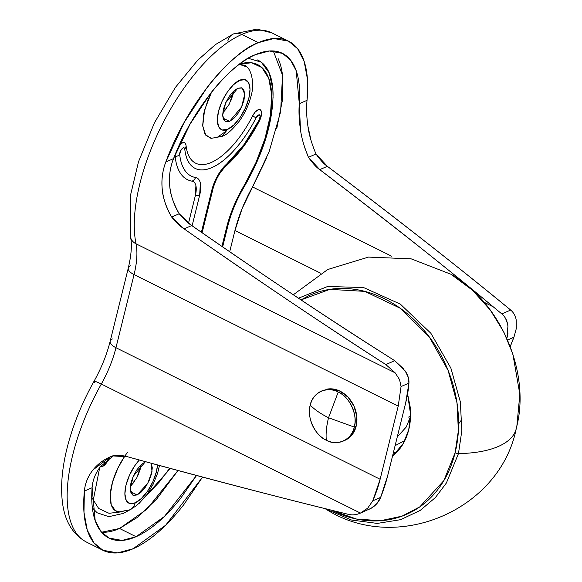 <?xml version="1.0" encoding="UTF-8"?>
<svg xmlns="http://www.w3.org/2000/svg" width="582" height="582" viewBox="0 0 582 582"><rect width="100%" height="100%" fill="white"/><g stroke="black" fill="none" stroke-linecap="round" stroke-linejoin="round"><path stroke-width="0.87" d="M344.108 440.661A27.267 21.854 -113.6 0 0 356.155 426.257L354.285 427.072C358.221 415.635 349.389 396.357 338.237 392.006L328.532 417.745L354.285 427.072A27.267 21.854 66.4 0 1 340.434 442.036A27.267 21.854 66.4 0 1 326.306 440.21A27.267 21.854 66.4 0 1 310.257 405.145C306.321 416.581 315.146 435.86 326.306 440.21C325.702 433.75 326.444 426.257 328.532 417.745C320.762 413.853 314.673 409.655 310.257 405.145C314.673 409.655 320.762 413.853 328.532 417.745L338.237 392.006C327.608 385.51 312.221 392.734 310.257 405.145A27.267 21.854 66.4 0 1 324.109 390.18A27.267 21.854 66.4 0 1 338.237 392.006A27.267 21.854 66.4 0 1 354.285 427.072L328.532 417.745C326.444 426.257 325.702 433.75 326.306 440.21C336.927 446.714 352.314 439.483 354.285 427.072L356.155 426.257A27.267 21.854 -113.6 0 0 349.426 398.772A27.267 21.854 -113.6 0 0 325.971 389.365M345.49 440.087L352.19 434.645L356.155 426.257L356.759 416.195L353.921 406.003L348.072 397.222L340.099 391.191L331.223 388.834L322.297 390.74M222.921 118.081L229.57 121.391L225.314 121.602L222.608 115.52L225.692 102.745L237.769 88.253L233.528 91.229L229.301 96.277L225.743 102.628L223.393 109.307L222.608 115.309L223.503 119.71L225.947 121.849L229.57 121.391L233.811 118.415L238.038 113.366L241.595 107.015L243.945 100.337L244.731 94.335L243.836 89.934L241.392 87.795L237.769 88.253L242.025 88.042L244.731 94.124L241.646 106.899L229.57 121.391L222.921 118.081M130.47 491.63L137.126 494.94L132.871 495.158L130.164 489.069L133.249 476.294L145.325 461.802L141.084 464.785L136.857 469.834L133.3 476.178L130.95 482.864L130.164 488.858L131.059 493.26L133.504 495.398L137.126 494.94L141.368 491.965L145.595 486.916L149.152 480.565L151.502 473.886L152.288 467.884L151.276 463.272L151.982 471.566L147.792 483.307L137.126 494.94L130.47 491.63M129.67 509.847A13.633 10.927 -113.6 0 0 135.17 502.855L141.441 498.454L147.675 490.997L152.935 481.612L156.412 471.74L157.511 464.967A27.703 11.967 -63.5 0 1 135.17 502.855A13.633 10.927 66.4 0 1 129.67 509.847A13.633 10.927 66.4 0 1 125.217 510.581L122.096 511.607M100.621 466.466A9.188 3.972 116.5 0 0 102.519 466.277A6.817 5.464 -113.6 0 0 105.24 462.799A4.321 1.87 -63.5 0 1 104.062 462.712M108.172 459.183L107.808 459.896L108.383 460.253L107.808 459.896L105.24 462.799L104.032 462.734M227.824 41.002A13.633 10.927 66.4 0 1 233.367 33.996A13.633 10.927 66.4 0 1 241.814 34.433A132.936 57.443 -63.5 0 1 274.144 34.127A132.936 57.443 116.5 0 0 241.814 34.433L258.328 42.661C250.231 46.196 241.821 51.754 233.113 59.335C224.405 66.915 215.864 76.111 207.483 86.922L184.21 122.424L165.805 162.007L173.545 158.624C170.024 167.521 168.773 176.863 169.791 186.662C170.395 194.57 173.531 203.598 179.198 213.754C174.062 205.308 170.926 196.272 169.791 186.662C168.722 177.124 169.973 167.776 173.545 158.624L165.805 162.007C162.429 170.89 161.265 180.224 162.32 190.001C162.945 197.873 166.052 206.886 171.646 217.057L179.198 213.754L171.646 217.057C176.419 222.731 180.573 226.674 184.116 228.886L191.733 225.554L179.198 213.754C184.014 219.429 188.19 223.357 191.733 225.554C259.47 272.667 323.752 315.56 384.578 354.227L394.712 360.695L385.844 364.565C321.548 323.177 254.305 277.949 184.116 228.886L191.733 225.554C267.844 278.283 332.118 321.169 384.578 354.227L394.712 360.695L385.844 364.565L395.163 372.844L399.558 379.609L401.063 386.55L398.219 406.134L401.063 386.55L408.935 383.109L405.69 402.875L387.597 475.996L380.65 497.377L372.786 500.811L380.126 479.262L398.219 406.134L134.056 274.588C137.017 262.417 137.679 252.152 136.028 243.8L395.163 372.844L385.844 364.565C330.125 328.946 262.882 283.718 184.116 228.886L171.646 217.057C166.59 208.611 163.477 199.59 162.32 190.001C161.214 180.456 162.378 171.13 165.805 162.007C187.957 101.253 233.804 50.714 258.328 42.661L241.814 34.433A132.936 57.443 116.5 0 0 162.131 124.708A132.936 57.443 116.5 0 0 136.028 243.8A13.633 10.767 168.4 0 1 130.543 237.129A13.633 10.767 -11.6 0 0 136.028 243.8A132.936 57.443 -63.5 0 1 162.131 124.708A132.936 57.443 -63.5 0 1 241.814 34.433A13.633 10.927 -113.6 0 0 233.36 33.996M196.52 475.479L164.371 516.51L136.064 536.706L119.55 528.485L146.824 509.286L177.983 470.511L156.914 498.767L137.956 517.042L119.55 528.485C113.628 531.075 108.121 532.341 103.043 532.283L101.574 532.232L119.55 528.485L136.064 536.706L122.104 540.423L108.972 538.066L101.021 531.562L95.215 520.715L92.109 487.716C91.33 497.872 91.789 506.798 93.469 514.488C95.157 522.178 97.98 528.23 101.945 532.654C105.909 537.07 110.813 539.63 116.647 540.322C122.489 541.013 128.957 539.812 136.064 536.706C143.165 533.607 150.534 528.762 158.173 522.185C165.812 515.608 173.32 507.628 180.696 498.257L196.527 475.479M278.116 58.571C280.48 63.714 282.015 69.891 282.721 77.1L282.255 101.057L276.741 128.709M266.585 158.042L242.105 208.625L234.953 230.523L229.694 251.773L234.953 230.523L320.777 273.264L234.953 230.523A81.807 35.349 116.5 0 1 252.515 186.931L269.051 151.895L280.611 111.948L282.525 75.274L273.322 50.961M273.067 97.951L272.878 89.606L269.204 72.881L261.238 62.172L248.318 58.302M92.363 507.868L97.15 512.8L108.812 516.678L123.275 513.426L132.019 508.683M222.571 246.884L227.744 225.976A6.817 2.823 -166.1 0 1 227.715 226.405A6.817 2.823 -166.1 0 1 226.602 227.504L221.917 246.433L226.602 227.504A6.817 2.823 13.9 0 0 227.715 226.405L222.637 246.928M513.964 337.174L507.591 340.019L513.928 337.254L510.261 346.603A68.174 29.456 116.5 0 1 513.928 337.254L516.292 328.619L516.198 319.976C515.514 315.924 513.673 312.614 510.676 310.046C513.673 312.614 515.514 315.924 516.198 319.976L516.278 328.685M360.745 512.953L360.454 513.084C356.54 514.844 352.634 515.296 348.749 514.437C278.465 497.275 204.784 478.062 127.705 456.805C123.944 455.524 118.888 455.219 112.537 455.902L110.42 456.768L93.055 469.841C88.006 476.229 85.11 483.315 84.361 491.099L92.109 487.716L84.361 491.099C83.233 502.877 83.532 513.259 85.263 522.25C86.994 531.235 90.064 538.343 94.48 543.559C98.889 548.782 104.396 551.838 111.009 552.733C117.622 553.62 124.977 552.296 133.082 548.761C141.179 545.225 149.581 539.659 158.289 532.079C166.998 524.498 175.546 515.303 183.919 504.499L202.543 477.087L165.71 525.182L133.082 548.761L117.528 552.9L102.898 550.266L93.76 542.679L87.213 529.904L83.983 512.349L84.361 491.099C85.161 483.133 88.057 476.054 93.055 469.841C98.132 463.578 104.629 458.929 112.537 455.902L127.705 456.805C214.191 480.47 287.872 499.676 348.749 514.437C352.634 515.296 356.54 514.844 360.454 513.084L101.319 384.04A132.936 57.443 116.5 0 0 84.237 540.845A132.936 57.443 -63.5 0 1 101.319 384.04C108.005 372.043 112.886 359.931 115.956 347.716L380.126 479.262L398.219 406.134L134.056 274.588L115.956 347.716L380.126 479.262A68.174 29.456 116.5 0 1 372.786 500.811L367.751 508.115L360.454 513.084L101.319 384.04A68.174 29.456 116.5 0 0 115.956 347.716L134.056 274.588A13.633 5.638 -166.1 0 1 128.28 268.12A13.633 5.638 -166.1 0 1 130.521 265.843M403.843 369.032L394.712 360.695L405.203 370.952C407.938 375.084 409.182 379.137 408.935 383.109L401.063 386.55L399.558 379.609L395.163 372.844L136.028 243.8A68.174 29.456 116.5 0 1 134.056 274.588A13.633 5.638 13.9 0 1 128.28 268.12M327.368 166.314C402.075 222.921 463.177 270.834 510.676 310.046L501.808 313.916L493.201 306.787L484.079 302.247L493.201 306.787C441.876 264.053 384.062 218.337 319.751 169.646C391.482 224.281 449.304 269.99 493.201 306.787L501.808 313.916C504.667 315.91 506.711 319.954 507.933 326.073C507.264 320.784 505.22 316.732 501.808 313.916L510.676 310.046C455.437 264.701 394.334 216.788 327.368 166.314L319.751 169.646L327.368 166.314L315.997 154.004C320.195 159.941 323.985 164.044 327.368 166.314M315.946 153.881L315.997 154.004C311.545 143.325 308.867 134.107 307.951 126.359C306.539 116.749 306.241 108.07 307.041 100.322L299.301 103.705L300.472 129.626C299.046 119.994 298.653 111.351 299.301 103.705C300.072 93.542 299.621 84.616 297.933 76.926C296.253 69.243 293.423 63.183 289.458 58.767C285.493 54.344 280.597 51.791 274.755 51.092C268.92 50.401 262.446 51.602 255.345 54.708C248.238 57.807 240.868 62.652 233.229 69.229C225.598 75.813 218.09 83.786 210.706 93.164L190.103 124.024L173.545 158.624C193.915 105.153 233.76 61.961 255.345 54.708L269.299 50.99L282.43 53.355L290.389 59.859L296.194 70.698L299.301 103.705L307.041 100.322C308.176 88.537 307.878 78.155 306.147 69.171C304.408 60.179 301.338 53.078 296.929 47.855C292.52 42.632 287.006 39.576 280.393 38.688C273.78 37.794 266.425 39.118 258.328 42.661L273.875 38.514L288.512 41.147L297.649 48.742L304.19 61.51L307.427 79.065L307.041 100.322C306.241 108.281 306.547 116.96 307.951 126.359L311.101 140.699M405.181 370.923L408.142 377.041L408.935 383.109A81.807 35.349 -63.5 0 1 405.69 402.875L387.597 475.996A81.807 35.349 -63.5 0 1 380.65 497.377C378.758 502.07 375.616 505.685 371.221 508.232L368.144 509.73M391.766 256.276L252.515 186.931L391.766 256.276M304.888 148.083L308.445 157.307L319.751 169.646C316.382 167.369 312.614 163.258 308.445 157.307L315.997 154.004L308.445 157.307C304.066 146.606 301.403 137.381 300.472 129.626M507.919 333.464L506.871 338.389L507.933 326.109M110.18 341.248A13.633 5.638 13.9 0 0 115.956 347.716A13.633 5.638 -166.1 0 1 110.18 341.248A13.633 5.638 -166.1 0 1 112.428 338.971M94.859 382.563A13.633 1.404 29.3 0 1 93.986 381.348A13.633 1.404 29.3 0 1 101.319 384.04A13.633 1.404 -150.7 0 0 93.986 381.348C101.428 367.984 106.833 354.584 110.194 341.176L128.295 268.047C131.387 254.778 132.136 244.469 130.543 237.121L130.448 195.501L138.523 161.701L154.39 122.875L175.364 87.453L197.669 60.259L215.405 44.61L233.375 33.989L257.048 29.1L271.998 32.927L287.835 40.813M113.345 455.786L100.533 466.568C95.499 472.984 92.684 480.034 92.109 487.716M360.345 513.135L371.221 508.232L376.816 503.619L380.65 497.377L372.786 500.811L367.7 508.173M211.557 92.094L207.963 99.878L203.744 113.526L202.682 125.465L204.922 134.056L210.16 138.094L211.913 138.32M217.661 137.032L222.062 136.319L227.613 129.306C222.928 132.23 214.205 129.488 218.483 111.453C223.175 93.244 235.528 81.298 239.726 80.338C244.411 77.413 253.134 80.156 248.856 98.191C244.164 116.4 231.811 128.346 227.613 129.306L222.259 129.982L218.65 126.825L217.319 120.321L218.483 111.453L221.96 101.581L227.22 92.196L233.455 84.739L239.726 80.338L245.08 79.661L248.689 82.819L250.02 89.322L248.856 98.191L245.378 108.063L240.126 117.448L233.884 124.904L227.613 129.306L222.062 136.319L217.661 137.032L226.391 131.008M247.35 67.345L245.226 65.402L239.326 64.311L247.066 67.01C252.173 71.564 254.174 85.299 251.344 94.873C249.147 104.142 245.204 112.813 239.515 120.881C232.116 130.092 226.296 135.235 222.062 136.319L211.564 138.298L205.912 135.446L202.725 126.047L204.558 110.063L211.564 92.08M273.074 94.08C272.805 122.889 263.231 153.684 244.367 186.458A6.817 1.018 -149.4 0 0 244.011 185.723A98.169 42.421 -63.5 0 0 271.721 95.441A98.169 42.421 -63.5 0 0 239.631 64.085L251.555 62.769L261.893 67.548L268.775 78.446L271.692 94.684L270.441 115.083L265.108 138.181L256.08 162.305L233.637 206.421L226.602 227.504A72.263 31.224 116.5 0 1 244.011 185.723A6.817 1.018 30.6 0 1 244.367 186.458A6.817 1.018 30.6 0 1 244.164 186.56M169.66 468.263L159.323 482.042L145.318 496.781M124.803 456.128L117.899 468.074L112.588 481.874L110.26 494.693L111.227 504.754L115.367 510.669L119.528 511.876M121.318 511.869L109.03 513.295L98.693 508.523L91.745 497.443M100.293 466.306L102.519 466.277A9.188 3.972 116.5 0 0 102.585 466.247C103.8 466.189 105.735 464.189 108.383 460.253L109.401 458.289M107.99 460.107L108.652 458.827M201.845 232.574L212.888 187.95L217.704 176.15L225.03 166.743M243.356 146.198L259.521 119.863M261.413 111.875L260.292 109.765L258.066 109.794L255.207 112.057L252.595 115.964L256.08 117.819L258.655 114.916L260.227 115.898L259.332 119.652L244.069 144.518L226.762 163.928L217.777 175.458L211.87 189.943L201.394 232.269L211.87 189.943A6.817 2.823 13.9 0 0 212.983 188.837A6.817 2.823 -166.1 0 1 211.87 189.943A26.357 11.385 116.5 0 1 226.762 163.928A6.817 4.161 48.1 0 1 225.816 166.256A6.817 4.161 -131.9 0 0 226.762 163.928A82.724 35.742 -63.5 0 0 259.332 119.652L259.907 120.008L259.332 119.652A4.321 1.87 -63.5 0 0 258.655 114.916A4.321 1.87 -63.5 0 0 256.08 117.819L252.595 115.964A69.207 29.9 -63.5 0 1 211.375 162.422A69.207 29.9 -63.5 0 1 186.895 150.491M185.956 145.064L184.872 142.772L182.581 142.757L178.863 146.082A9.188 3.972 116.5 0 1 182.581 142.757A9.188 3.972 116.5 0 1 185.847 144.387A9.188 3.972 116.5 0 1 185.956 145.064A6.817 5.093 174 0 1 186.036 145.515A6.817 5.093 174 0 1 184.756 148.97A4.321 1.87 116.5 0 0 183.17 147.886A4.321 1.87 -63.5 0 1 184.756 148.97C185.709 157.94 188.619 164.095 193.5 167.427C198.375 170.752 204.529 170.795 211.964 167.551C219.399 164.306 227.067 158.224 234.975 149.305C242.883 140.393 249.918 129.895 256.08 117.819A74.074 32.01 116.5 0 1 211.964 167.551A74.074 32.01 116.5 0 1 184.756 148.97A6.817 5.093 -6 0 0 186.036 145.515L185.862 144.445M175.277 154.339L175.189 156.696C175.931 163.738 177.757 169.369 180.653 173.582C183.556 177.794 187.346 180.318 192.024 181.162C194.002 181.519 195.297 183.017 195.908 185.665L195.341 195.617L188.524 223.153L195.341 195.617A6.817 2.823 13.9 0 0 199.655 195.276L200.353 183.068C199.611 179.823 198.018 177.976 195.588 177.539C191.172 176.746 187.593 174.36 184.858 170.381C182.115 166.401 180.398 161.09 179.692 154.441L180.667 150.643L183.17 147.886A4.321 1.87 -63.5 0 0 179.692 154.441A6.817 5.093 174 0 1 175.189 156.696A6.817 5.093 -6 0 0 179.692 154.441A82.724 35.742 -63.5 0 0 195.588 177.539A6.817 6.096 100.2 0 1 192.024 181.162A21.49 9.283 -63.5 0 1 195.341 195.617A6.817 2.823 -166.1 0 0 199.655 195.276A26.357 11.385 116.5 0 0 195.588 177.539A6.817 6.096 -79.8 0 1 192.024 181.162A87.591 37.845 116.5 0 1 175.189 156.696A9.188 3.972 116.5 0 1 175.284 154.332M135.17 502.855L129.815 503.532L126.207 500.375L124.875 493.871L126.039 485.002L129.517 475.13L134.769 465.753L139.324 459.998A27.703 11.967 -63.5 0 0 125.021 490.815A27.703 11.967 -63.5 0 0 135.17 502.855M127.676 452.221A40.471 17.489 116.5 0 0 110.798 489.84A40.471 17.489 116.5 0 0 118.241 511.753M192.104 225.809L199.655 195.276L192.104 225.809M107.808 459.896A4.321 1.87 -63.5 0 1 105.24 462.799A6.817 5.464 66.4 0 1 102.519 466.277M212.888 187.95A6.817 2.823 -166.1 0 1 212.983 188.837L202.114 232.764M261.369 111.599A9.188 3.972 116.5 0 0 258.066 109.794A9.188 3.972 116.5 0 0 252.595 115.964M273.067 93.607A102.257 44.188 116.5 0 0 257.266 59.895M227.031 107.881L222.724 113.01L229.344 104.062L233.608 91.156L232.938 94.851L230.588 101.537M134.588 481.43L130.281 486.559L136.901 477.611L141.164 464.705L140.495 468.401L138.145 475.087M93.142 500.818L99.689 467.659M397.273 436.907L406.28 426.97L410.521 416.465M404.861 440.53L395.105 445.652L404.861 440.53M458.594 423.914L461.97 419.236M293.306 294.776L327.702 269.517L368.522 257.091L411.176 258.837L451.021 274.282L472.424 290.178L490.291 310.068L503.808 332.016L512.88 354.191L519.842 394.29L516.852 426.126L519.842 394.29L512.88 354.191L503.808 332.016L490.291 310.068L472.424 290.178L451.021 274.282C499.873 301.622 530.158 370.989 517.012 425.384L516.219 428.796C499.698 510.785 395.804 554.428 325.622 508.974L351.499 520.024L377.282 523.414L400.678 519.668L420.219 510.399L435.372 497.581L446.372 483.016L458.463 453.604A109.074 45.12 13.9 0 0 498.388 446.438A109.074 45.12 13.9 0 0 516.212 428.81A109.074 45.12 -166.1 0 1 498.388 446.438A109.074 45.12 -166.1 0 1 458.463 453.604L461.846 430.644L460.326 401.806L450.868 368.086L430.876 333.282L400.343 304.124L363.583 287.559L327.673 286.475L298.457 298.202L327.673 286.475L363.583 287.559L400.343 304.124L430.876 333.282L450.868 368.086L460.326 401.806L461.846 430.644L458.463 453.604A3.412 1.411 -166.1 0 1 455.095 452.825A3.412 1.411 13.9 0 0 458.463 453.604L446.372 483.016L435.372 497.581L420.219 510.399L400.678 519.668L377.282 523.414L351.499 520.024L325.622 508.974M516.794 426.366L516.649 426.999L516.794 426.366M301.018 299.905L329.856 289.363L364.798 291.378L400.132 308.198L429.203 336.782L448.118 370.458L457.008 402.926L458.376 430.687L455.095 452.825C451.617 466.859 445.827 479.132 437.715 489.658C429.596 500.178 419.782 508.144 408.258 513.557C396.742 518.962 384.396 521.407 371.221 520.875C358.054 520.352 345.053 516.896 332.235 510.516L356.373 519.006L380.439 520.745L401.995 516.169L419.877 506.813L443.848 480.601L455.095 452.825C458.565 438.792 459.453 424.067 457.758 408.659C456.062 393.25 451.908 378.329 445.303 363.888C438.69 349.455 430.127 336.6 419.615 325.338C409.102 314.069 397.433 305.244 384.615 298.857C371.796 292.477 358.803 289.021 345.628 288.49C332.46 287.966 320.115 290.403 308.591 295.816L301.01 299.897M407.575 394.014L410.55 414.26L408.739 429.742L403.435 443.244L392.472 456.288L399.696 448.911C403.915 443.433 406.934 437.046 408.739 429.742C410.543 422.437 411.008 414.77 410.128 406.753L407.582 393.992M397.077 452.01L393.287 453.007L397.062 452.018M410.521 416.428L408.528 417.083M323.221 390.304L321.359 391.119M343.184 441.098L345.053 440.283M159.49 465.505L157.598 473.261L153.219 484.137L146.97 494.576L136.552 505.671L129.619 509.868L119.121 511.854M93.978 381.363C81.96 402.889 73.085 424.744 67.367 446.925C62.369 466.502 60.637 484.144 62.158 499.843C64.093 520.075 72.168 534.145 86.383 542.046L102.898 550.266M281.841 53.057L282.43 53.355M110.42 456.768L110.784 456.608M261.34 111.482C262.118 112.741 261.638 115.585 259.907 120.008C250.085 139.076 238.722 154.492 225.809 166.263C219.923 171.908 215.653 179.431 212.983 188.837M186.706 149.69L186.036 145.507M244.367 186.458C236.67 199.582 231.119 212.896 227.715 226.405M138.661 503.917L170.395 468.466"/></g></svg>
